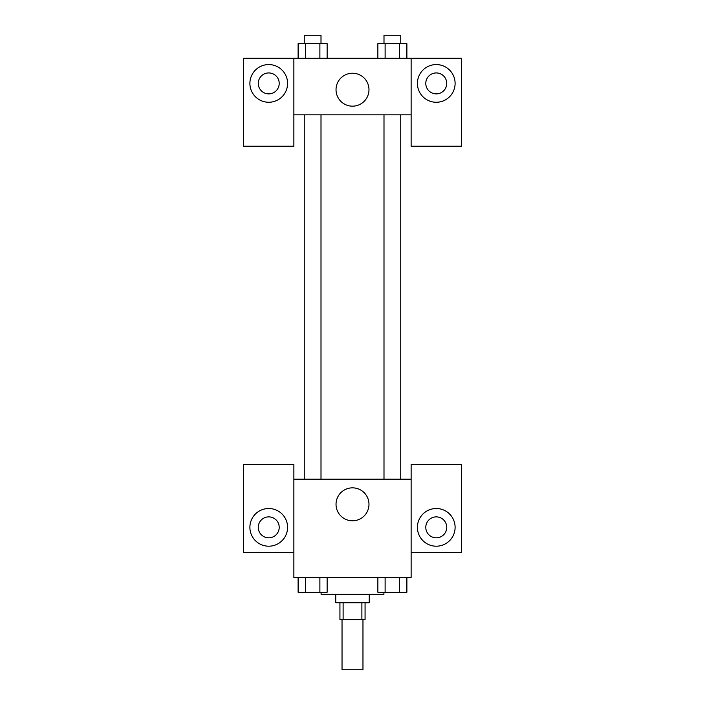 <?xml version="1.0" encoding="UTF-8"?>
<svg xmlns="http://www.w3.org/2000/svg" width="705" height="705" viewBox="0 0 705 705"><rect width="100%" height="100%" fill="white"/><g stroke="black" fill="none" stroke-linecap="round" stroke-linejoin="round"><path stroke-width="1.06" d="M342.031 619.492L342.031 669.75L362.969 669.75L362.969 619.492M361.885 602.74L361.885 619.492L339.933 619.492L339.933 602.74M361.885 619.492L365.067 619.492L365.067 602.74M369.253 594.368L369.253 602.74L335.747 602.74L335.747 594.368M343.115 602.74L343.115 619.492M321.092 592.27L321.092 594.368L383.908 594.368L383.908 592.27M411.13 552.482L461.387 552.482L461.387 464.533L411.13 464.533L411.13 577.615L293.87 577.615L293.87 464.533L243.613 464.533L243.613 552.482L293.87 552.482M268.737 546.199A18.85 18.85 0 0 1 252.416 517.928A18.85 18.85 0 0 1 285.058 517.928A18.85 18.85 0 0 1 268.737 546.199M258.268 527.358A10.469 10.469 0 0 1 268.737 516.88A10.469 10.469 0 0 1 279.206 527.358A10.469 10.469 0 0 1 268.737 537.827A10.469 10.469 0 0 1 258.268 527.358M336.029 504.322A16.471 16.471 0 0 1 360.74 490.054A16.471 16.471 0 0 1 360.74 518.58A16.471 16.471 0 0 1 336.029 504.322M411.13 479.188L293.87 479.188M436.263 546.199A18.85 18.85 0 0 1 419.942 517.928A18.85 18.85 0 0 1 452.584 517.928A18.85 18.85 0 0 1 436.263 546.199M425.794 527.358A10.469 10.469 0 0 1 436.263 516.88A10.469 10.469 0 0 1 446.732 527.358A10.469 10.469 0 0 1 436.263 537.827A10.469 10.469 0 0 1 425.794 527.358M400.748 479.188L400.748 114.827M321.004 114.827L321.004 479.188M411.13 114.827L411.13 146.235L461.387 146.235L461.387 58.286L411.13 58.286L411.13 114.827L293.87 114.827L293.87 146.235L243.613 146.235L243.613 58.286L293.87 58.286L293.87 114.827M279.206 83.41A10.469 10.469 0 0 1 268.737 93.88A10.469 10.469 0 0 1 258.268 83.41A10.469 10.469 0 0 1 268.737 72.941A10.469 10.469 0 0 1 279.206 83.41M268.737 102.26A18.85 18.85 0 0 1 252.416 73.99A18.85 18.85 0 0 1 285.058 73.99A18.85 18.85 0 0 1 268.737 102.26M446.732 83.41A10.469 10.469 0 0 1 431.028 92.478A10.469 10.469 0 0 1 431.028 74.342A10.469 10.469 0 0 1 446.732 83.41M436.263 102.26A18.85 18.85 0 0 1 419.942 73.99A18.85 18.85 0 0 1 452.584 73.99A18.85 18.85 0 0 1 436.263 102.26M411.13 58.286L293.87 58.286M336.029 89.694A16.471 16.471 0 0 1 360.74 75.435A16.471 16.471 0 0 1 360.74 103.961A16.471 16.471 0 0 1 336.029 89.694M406.882 58.286L406.882 43.622L377.862 43.622L377.862 58.286M399.629 43.622L399.629 58.286M385.115 43.622L385.115 58.286M383.996 43.622L383.996 35.25L400.748 35.25L400.748 43.622M327.138 58.286L327.138 43.622L298.118 43.622L298.118 58.286M319.885 43.622L319.885 58.286M305.371 43.622L305.371 58.286M304.252 43.622L304.252 35.25L321.004 35.25L321.004 43.622M406.882 577.615L406.882 592.27L377.862 592.27L377.862 577.615M399.629 577.615L399.629 592.27M385.115 577.615L385.115 592.27M400.748 592.27L383.996 592.27M327.138 577.615L327.138 592.27L298.118 592.27L298.118 577.615M319.885 577.615L319.885 592.27M305.371 577.615L305.371 592.27M321.004 592.27L304.252 592.27M383.996 479.188L383.996 114.827M304.252 114.827L304.252 479.188"/></g></svg>
